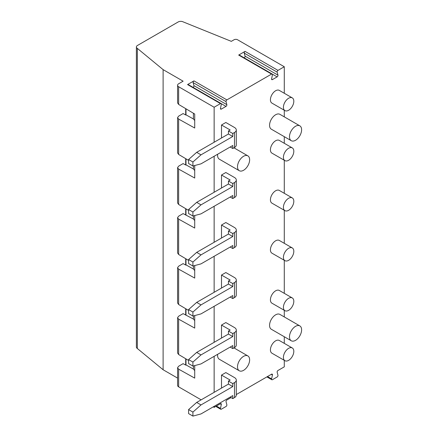 <?xml version="1.0" encoding="UTF-8"?>
<svg xmlns="http://www.w3.org/2000/svg" width="438" height="438" viewBox="0 0 438 438"><rect width="100%" height="100%" fill="white"/><g stroke="black" fill="none" stroke-linecap="round" stroke-linejoin="round"><path stroke-width="0.66" d="M292.294 247.946L279.296 240.44A7.353 4.243 120 0 0 271.949 244.689A7.353 4.243 120 0 0 271.949 253.175L284.941 260.676A7.353 4.243 -60 0 1 284.941 252.189A7.353 4.243 -60 0 1 292.294 247.946A7.353 4.243 -60 0 1 293.816 251.308A7.353 4.243 -60 0 1 290.608 258.71A7.353 4.243 -60 0 1 284.941 260.676M292.294 197.927L279.296 190.426A7.353 4.243 120 0 0 271.949 194.669A7.353 4.243 120 0 0 271.949 203.155L284.941 210.662A7.353 4.243 -60 0 1 284.941 202.17A7.353 4.243 -60 0 1 292.294 197.927A7.353 4.243 -60 0 1 293.816 201.294A7.353 4.243 -60 0 1 290.608 208.691A7.353 4.243 -60 0 1 284.941 210.662M292.294 347.98L279.296 340.479A7.353 4.243 120 0 0 271.949 344.722A7.353 4.243 120 0 0 271.949 353.209L284.941 360.715A7.353 4.243 -60 0 1 284.941 352.223A7.353 4.243 -60 0 1 292.294 347.98A7.353 4.243 -60 0 1 293.816 351.347A7.353 4.243 -60 0 1 290.608 358.744A7.353 4.243 -60 0 1 284.941 360.715M292.294 297.96L279.296 290.46A7.353 4.243 120 0 0 271.949 294.703A7.353 4.243 120 0 0 271.949 303.195L284.941 310.695A7.353 4.243 -60 0 1 284.941 302.209A7.353 4.243 -60 0 1 292.294 297.96A7.353 4.243 -60 0 1 293.816 301.328A7.353 4.243 -60 0 1 290.608 308.724A7.353 4.243 -60 0 1 284.941 310.695M217.642 354.309A8.574 4.949 120 0 0 219.356 359.275L239.279 370.778A8.574 4.949 120 0 0 245.888 368.478A8.574 4.949 120 0 0 249.633 359.85A8.574 4.949 120 0 0 247.853 355.924A8.574 4.949 120 0 0 239.279 360.874A8.574 4.949 120 0 0 239.279 370.778M299.838 325.91L279.909 314.407A8.574 4.949 120 0 0 271.336 319.362A8.574 4.949 120 0 0 271.336 329.261L291.259 340.769A8.574 4.949 120 0 0 297.867 338.47A8.574 4.949 120 0 0 301.612 329.836A8.574 4.949 120 0 0 299.838 325.91A8.574 4.949 120 0 0 291.259 330.865A8.574 4.949 120 0 0 291.259 340.769M292.294 147.907L279.296 140.406A7.353 4.243 120 0 0 271.949 144.649A7.353 4.243 120 0 0 271.949 153.141L284.941 160.642A7.353 4.243 -60 0 1 284.941 152.156A7.353 4.243 -60 0 1 292.294 147.907A7.353 4.243 -60 0 1 293.816 151.274A7.353 4.243 -60 0 1 290.608 158.671A7.353 4.243 -60 0 1 284.941 160.642M292.294 97.893L279.296 90.387A7.353 4.243 120 0 0 271.949 94.63A7.353 4.243 120 0 0 271.949 103.122L284.941 110.622A7.353 4.243 -60 0 1 284.941 102.136A7.353 4.243 -60 0 1 292.294 97.893A7.353 4.243 -60 0 1 293.816 101.255A7.353 4.243 -60 0 1 290.608 108.651A7.353 4.243 -60 0 1 284.941 110.622M217.642 154.236A8.574 4.949 120 0 0 219.356 159.202L239.279 170.705A8.574 4.949 120 0 0 245.888 168.406A8.574 4.949 120 0 0 249.633 159.777A8.574 4.949 120 0 0 247.853 155.851A8.574 4.949 120 0 0 239.279 160.801A8.574 4.949 120 0 0 239.279 170.705M299.838 125.843L279.909 114.334A8.574 4.949 120 0 0 271.336 119.289A8.574 4.949 120 0 0 271.336 129.188L291.259 140.697A8.574 4.949 120 0 0 297.867 138.397A8.574 4.949 120 0 0 301.612 129.768A8.574 4.949 120 0 0 299.838 125.843A8.574 4.949 120 0 0 291.259 130.792A8.574 4.949 120 0 0 291.259 140.697M221.508 338.07L221.508 325.067L225.838 322.565L234.505 327.569A6.127 3.537 0 0 1 236.296 330.071A6.127 3.537 0 0 1 234.505 332.568L232.77 333.57L228.439 331.068L230.169 330.071L221.508 325.067M221.508 238.037L221.508 225.033L225.838 222.531L234.505 227.53A6.127 3.537 0 0 1 236.296 230.032A6.127 3.537 0 0 1 234.505 232.534L232.77 233.536L228.439 231.034L230.169 230.032L221.508 225.033M221.508 137.997L221.508 124.994L225.838 122.492L234.505 127.496A6.127 3.537 0 0 1 236.296 129.998A6.127 3.537 0 0 1 234.505 132.5L232.77 133.497L228.439 130.995L230.169 129.998L221.508 124.994M215.781 406.404L220.725 409.256A1.226 0.706 120 0 1 220.5 408.419L221.31 404.471A1.226 0.706 120 0 0 221.086 403.633A1.226 0.706 120 0 0 220.473 403.694L214.144 407.345L214.144 406.349M214.144 392.344L214.144 356.329M214.144 342.324L214.144 306.31M214.144 292.305L214.144 256.29M214.144 242.285L214.144 206.276M214.144 192.271L214.144 156.256M214.144 142.251L214.144 107.239L220.473 103.587L187.552 84.578A1.226 0.706 -60 0 1 188.165 84.518L221.086 103.527A1.226 0.706 120 0 0 220.473 103.587M220.725 409.256A1.226 0.706 120 0 0 221.338 409.196L226.008 406.497A1.226 0.706 120 0 0 226.846 404.756L226.041 401.739A1.226 0.706 120 0 1 226.879 399.998L231.04 397.595M266.895 376.894L271.839 379.746A1.226 0.706 120 0 1 271.615 378.908L272.425 374.961A1.226 0.706 120 0 0 272.201 374.123A1.226 0.706 120 0 0 271.587 374.183L236.296 394.556M271.839 379.746A1.226 0.706 120 0 0 272.452 379.686L277.123 376.987A1.226 0.706 120 0 0 277.96 375.246L277.155 372.229A1.226 0.706 120 0 1 277.988 370.488L284.284 366.852L284.284 360.337M284.284 343.359L284.284 336.74M284.284 316.937L284.284 310.318M284.284 293.34L284.284 260.298M284.284 243.32L284.284 210.278M284.284 193.306L284.284 160.264M284.284 143.286L284.284 136.667M284.284 116.864L284.284 110.245M284.284 93.267L284.284 66.746L277.988 70.381A1.226 0.706 120 0 0 277.155 72.122L277.96 75.139L245.039 56.13A1.226 0.706 -60 0 1 244.223 57.86M272.201 74.017A1.226 0.706 120 0 0 271.587 74.077L238.666 55.068A1.226 0.706 -60 0 1 239.279 55.007L272.201 74.017A1.226 0.706 120 0 1 272.425 74.849L271.615 78.802A1.226 0.706 120 0 0 271.839 79.639A1.226 0.706 120 0 0 272.452 79.579L277.123 76.88A1.226 0.706 120 0 0 277.96 75.139M221.086 103.527A1.226 0.706 120 0 1 221.31 104.359L220.5 108.312A1.226 0.706 120 0 0 220.725 109.15A1.226 0.706 120 0 0 221.338 109.089L226.008 106.39A1.226 0.706 120 0 0 226.846 104.649L226.041 101.632A1.226 0.706 120 0 1 226.879 99.891L271.587 74.077M221.508 188.017L221.508 175.014L225.838 172.512L234.505 177.516A6.127 3.537 0 0 1 236.296 180.013A6.127 3.537 0 0 1 234.505 182.515L232.77 183.517L228.439 181.014L230.169 180.013L221.508 175.014M221.508 288.056L221.508 275.048L225.838 272.551L234.505 277.55A6.127 3.537 0 0 1 236.296 280.052A6.127 3.537 0 0 1 234.505 282.554L232.77 283.55L228.439 281.054L230.169 280.052L221.508 275.048M221.508 388.09L221.508 375.087L225.838 372.585L234.505 377.589A6.127 3.537 0 0 1 236.296 380.085A6.127 3.537 0 0 1 234.505 382.588L232.77 383.589L228.439 381.087L230.169 380.085L221.508 375.087M188.586 409.596L188.586 413.598L192.917 416.1L192.917 412.098L188.586 409.596L196.673 402.429L201.004 404.931L232.77 386.59L228.439 384.088L196.673 402.429M228.439 384.088L228.439 381.087M234.505 382.588L234.505 397.595A6.127 3.537 0 0 0 236.296 395.092L236.296 380.085M234.505 397.595L232.77 398.596L230.169 397.091M178.644 354.523L177.576 352.995L177.576 317.692L178.644 319.149L178.644 354.523L188.586 360.463M194.718 320.583L193.399 319.039L183.117 313.641L178.644 316.22L177.576 317.692M178.644 319.149L194.718 328.1L194.718 315.579M185.986 308.889L185.986 314.906M185.696 315.075L185.696 308.713M194.718 265.565L194.718 278.086L178.644 269.129L178.644 304.503L188.586 310.443M178.644 304.503L177.576 302.976L177.576 267.678L178.644 269.129M193.399 319.039L193.399 315.935M194.718 370.597L193.399 369.053L193.399 365.954M185.986 358.908L185.986 364.925L193.399 369.053M194.718 365.599L194.718 378.12L178.644 369.163L177.576 367.712L178.644 366.239L183.117 363.66L185.696 365.095L185.696 358.733M185.696 365.095L185.986 364.925M177.576 367.712L177.576 385.363A3.646 2.108 0 0 0 178.644 386.853L201.151 399.845M214.144 407.345L213.279 406.847M284.284 66.746L237.527 39.748A2.431 1.402 0 0 0 234.089 39.748L231.308 41.353L183.199 21.9A3.646 2.108 180 0 0 178.167 21.971L137.455 45.475A3.646 2.108 0 0 0 136.388 46.965L136.388 347.077A3.646 2.108 0 0 0 137.329 348.489L163.111 369.749L177.576 378.098M228.439 134.001L196.673 152.342L201.004 154.838L232.77 136.497L228.439 134.001L228.439 130.995M277.155 72.122L244.234 53.113A1.226 0.706 -60 0 1 245.066 51.372L238.666 55.068M226.041 101.632L193.12 82.623L193.924 85.64A1.226 0.706 -60 0 1 193.109 87.37M193.12 82.623A1.226 0.706 -60 0 1 193.957 80.882L187.552 84.578M244.234 53.113L245.039 56.13M194.718 120.51L193.399 118.966L193.399 113.245M136.388 46.965A3.646 2.108 0 0 0 137.329 48.377L163.111 69.637L183.117 81.183L178.644 83.767A3.646 2.108 180 0 0 177.576 85.257L177.576 102.903L178.644 104.43L194.718 114.033L194.718 128.027L178.644 119.076L178.644 154.45L188.586 160.39M214.144 107.239L178.644 86.746A3.646 2.108 180 0 1 177.576 85.257M193.399 118.966L185.986 114.833L185.696 115.002L185.696 108.64M178.644 119.076L177.576 117.619L178.644 116.147L183.117 113.568L185.696 115.002M185.986 108.816L185.986 114.833M137.329 48.377L137.329 348.489M194.718 170.524L193.399 168.98L193.399 165.882M185.986 158.835L185.986 164.852L193.399 168.98M194.718 165.526L194.718 178.047L178.644 169.09L177.576 167.639L178.644 166.166L183.117 163.588L185.696 165.022L185.696 158.66M185.696 165.022L185.986 164.852M178.644 169.09L178.644 204.469L177.576 202.942L177.576 167.639M178.644 154.45L177.576 152.922L177.576 117.619M178.644 204.469L188.586 210.41M194.718 220.544L193.399 219L183.117 213.602L178.644 216.186L177.576 217.659L178.644 219.109L194.718 228.067L194.718 215.545M178.644 219.109L178.644 254.483L188.586 260.424M178.644 254.483L177.576 252.961L177.576 217.659M185.986 208.855L185.986 214.872M185.696 215.042L185.696 208.68M193.399 219L193.399 215.901M194.718 270.564L193.399 269.02L193.399 265.915M185.986 258.869L185.986 264.891L193.399 269.02M177.576 267.678L178.644 266.2L183.117 263.621L185.696 265.061L185.696 258.699M185.696 265.061L185.986 264.891M201.004 154.838L192.917 162.011L188.586 159.509L188.586 163.511L192.917 166.007L201.004 163.845L232.77 145.504L232.77 148.504L230.169 147.004M188.586 159.509L196.673 152.342M192.917 162.011L192.917 166.007M234.505 132.5L234.505 147.502L232.77 148.504M232.77 136.497L232.77 133.497M234.505 147.502A6.127 3.537 0 0 0 236.296 145L236.296 129.998M228.439 184.015L196.673 202.356L201.004 204.858L232.77 186.517L228.439 184.015L228.439 181.014M201.004 204.858L192.917 212.025L188.586 209.523L188.586 213.525L192.917 216.027L201.004 213.864L232.77 195.523L232.77 198.524L230.169 197.023M188.586 209.523L196.673 202.356M192.917 212.025L192.917 216.027M234.505 182.515L234.505 197.522L232.77 198.524M232.77 186.517L232.77 183.517M234.505 197.522A6.127 3.537 0 0 0 236.296 195.019L236.296 180.013M228.439 234.034L196.673 252.376L201.004 254.878L232.77 236.536L228.439 234.034L228.439 231.034M201.004 254.878L192.917 262.044L188.586 259.542L188.586 263.545L192.917 266.047L201.004 263.879L232.77 245.537L232.77 248.538L230.169 247.037M188.586 259.542L196.673 252.376M192.917 262.044L192.917 266.047M234.505 232.534L234.505 247.541L232.77 248.538M232.77 236.536L232.77 233.536M234.505 247.541A6.127 3.537 0 0 0 236.296 245.039L236.296 230.032M228.439 284.054L196.673 302.395L201.004 304.897L232.77 286.556L228.439 284.054L228.439 281.054M201.004 304.897L192.917 312.064L188.586 309.562L188.586 313.564L192.917 316.066L201.004 313.898L232.77 295.557L232.77 298.557L230.169 297.057M188.586 309.562L196.673 302.395M192.917 312.064L192.917 316.066M234.505 282.554L234.505 297.555L232.77 298.557M232.77 286.556L232.77 283.55M234.505 297.555A6.127 3.537 0 0 0 236.296 295.059L236.296 280.052M228.439 334.068L196.673 352.409L201.004 354.911L232.77 336.57L228.439 334.068L228.439 331.068M201.004 354.911L192.917 362.078L188.586 359.582L188.586 363.578L192.917 366.08L201.004 363.918L232.77 345.577L232.77 348.577L230.169 347.077M188.586 359.582L196.673 352.409M192.917 362.078L192.917 366.08M234.505 332.568L234.505 347.575L232.77 348.577M232.77 336.57L232.77 333.57M234.505 347.575A6.127 3.537 0 0 0 236.296 345.073L236.296 330.071M192.917 416.1L201.004 413.932L232.77 395.591L232.77 398.596M232.77 386.59L232.77 383.589M201.004 404.931L192.917 412.098M163.111 369.749L163.111 69.637M272.452 79.579L271.587 79.075M277.123 76.88L272.299 74.093M178.644 369.163L178.644 386.853M272.425 374.961L271.33 374.331M271.615 378.908L267.509 376.538M220.5 408.419L216.394 406.048M221.31 404.471L220.221 403.841M221.338 109.089L220.473 108.586M277.988 70.381L245.066 51.372M226.008 106.39L221.185 103.603M226.846 104.649L193.924 85.64M226.879 99.891L193.957 80.882M178.644 104.43L178.644 86.746M247.853 155.851L233.952 147.825M247.853 355.924L233.952 347.892"/></g></svg>
